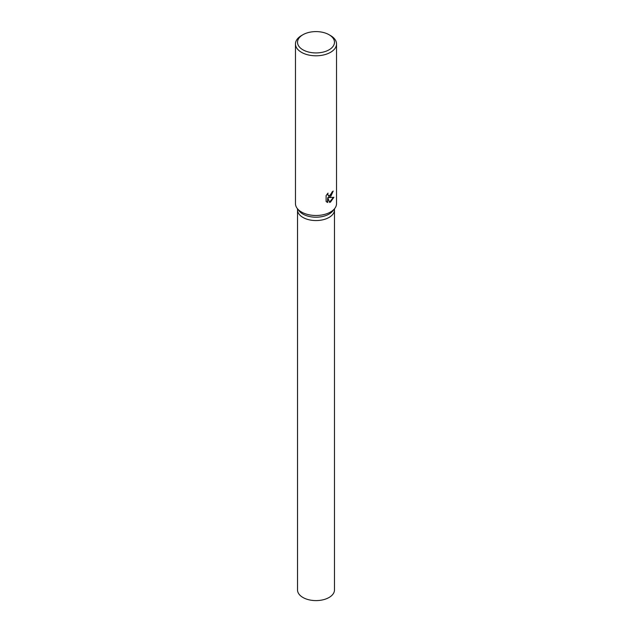 <?xml version="1.0" encoding="UTF-8"?>
<svg xmlns="http://www.w3.org/2000/svg" width="632" height="632" viewBox="0 0 632 632"><rect width="100%" height="100%" fill="white"/><g stroke="black" fill="none" stroke-linecap="round" stroke-linejoin="round"><path stroke-width="0.95" d="M329.067 34.728L330.52 35.566A20.532 11.85 180 0 1 336.532 43.94L336.532 203.638A20.532 11.85 180 0 1 334.739 208.473L332.867 210.898A18.478 10.665 180 0 1 329.067 214.082A18.478 10.665 180 0 1 299.133 210.898L297.261 208.473A20.532 11.85 180 0 1 295.468 203.638L295.468 43.94A20.532 11.85 180 0 1 301.48 35.566L302.933 34.721A18.478 10.665 180 0 1 302.933 34.721A18.478 10.665 180 0 1 329.067 34.728A18.478 10.665 180 0 1 329.067 49.809A18.478 10.665 180 0 1 302.933 49.809A18.478 10.665 180 0 1 302.933 34.728L301.48 35.566M329.067 217.432A18.478 10.665 180 0 0 334.478 209.895A18.478 10.665 180 0 1 329.067 217.432A18.478 10.665 180 0 1 308.93 219.746A18.478 10.665 180 0 1 297.522 209.895L297.522 208.813M334.739 208.473A20.532 11.85 180 0 1 330.52 212.02A20.532 11.85 180 0 1 297.261 208.473M330.52 196.931L328.758 197.603L333.87 197.31L330.52 202.066L329.651 202.43L327.755 197.666L327.755 202.485L326.104 201.513L326.104 195.565L328.008 193.131L327.747 194.316L328.458 195.722L330.52 195.335L332.061 191.97A20.532 11.85 0 0 0 333.206 191.046L330.52 196.931M336.532 43.94A20.532 11.85 180 0 1 330.52 52.322A20.532 11.85 180 0 1 308.147 54.897A20.532 11.85 180 0 1 295.468 43.94M332.811 191.385L328.395 197.389L328.758 197.603M328.285 195.604L327.408 193.779M326.704 202.019L327.392 202.272L327.755 197.666M329.541 202.137L333.388 197.405M334.478 209.966L334.478 589.94A18.478 10.665 180 0 1 329.067 597.477A18.478 10.665 180 0 1 308.93 599.792A18.478 10.665 180 0 1 297.522 589.94L297.522 209.966M334.478 209.895L334.478 208.813"/></g></svg>
